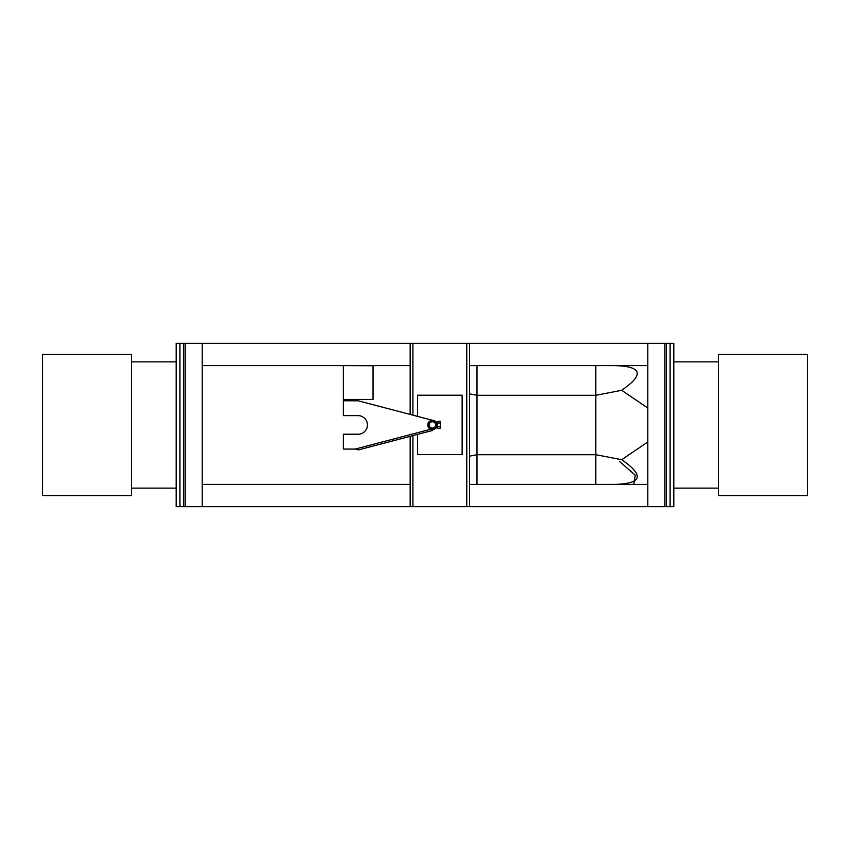 <?xml version="1.0" encoding="UTF-8"?>
<svg xmlns="http://www.w3.org/2000/svg" width="850" height="850" viewBox="0 0 850 850"><rect width="100%" height="100%" fill="white"/><g stroke="black" fill="none" stroke-linecap="round" stroke-linejoin="round"><path stroke-width="1.27" d="M647.817 343.304L666.379 343.304L666.379 506.696L647.817 506.696L647.817 343.304L202.183 343.304L202.183 506.696L179.903 506.696L179.903 343.304L202.183 343.304M647.817 365.585L469.561 365.585M410.146 365.585L202.183 365.585M647.817 506.696L469.561 506.696L469.561 343.304M410.146 436.337L410.146 506.696L202.183 506.696M647.817 484.415L469.561 484.415M410.146 484.415L202.183 484.415M469.561 456.142L476.988 454.707L595.829 454.707L621.69 459.701L647.817 441.968M647.817 408.032L621.69 390.299C644.852 374.361 642.154 366.127 613.572 365.585M621.69 459.701C644.852 475.639 642.154 483.873 613.572 484.415M469.561 393.858L476.988 395.293L476.988 484.415M476.988 365.585L476.988 395.293L595.829 395.293L595.829 484.415M595.829 365.585L595.829 395.293L621.69 390.299M619.639 461.561L635.237 475.15L633.792 484.415M666.379 343.304L670.097 343.304L670.097 506.696L666.379 506.696M183.621 506.696L183.621 343.304M343.304 365.734L343.304 399.436L373.012 399.436L373.012 365.734L343.304 365.585L373.012 365.734M131.623 488.134L176.194 488.134M131.623 361.866L176.194 361.866M179.903 506.696L176.194 506.696L176.194 343.304L179.903 343.304M718.378 361.866L673.806 361.866M718.378 488.134L673.806 488.134M670.097 343.304L673.806 343.304L673.806 506.696L670.097 506.696M417.573 434.392L417.573 454.633L462.134 454.633L462.134 395.218L417.573 395.218L417.573 416.383M435.572 424.341A3.198 3.198 0 0 0 431.842 421.781A3.198 3.198 0 0 0 429.282 425.51A3.198 3.198 0 0 0 433.011 428.071A3.198 3.198 0 0 0 435.572 424.341M428.772 425.595A3.719 3.719 0 0 0 433.096 428.581A3.719 3.719 0 0 0 436.082 424.256A3.719 3.719 0 0 0 431.757 421.271A3.719 3.719 0 0 0 428.772 425.595M440.056 426.806L437.442 426.806L437.07 428.177L440.056 428.676L440.428 424.926L440.428 427.741M440.428 422.11L440.428 424.926L440.056 421.175L440.428 422.11L440.056 421.175L437.07 421.674L437.442 426.806M440.056 423.045L437.442 423.045M437.07 422.11L437.07 427.741M436.677 426.785L436.879 426.243M436.549 424.926C436.071 427.327 436.071 427.327 436.549 424.926C436.071 427.327 436.071 427.327 436.549 424.926A4.122 4.122 0 0 0 432.427 420.803A4.122 4.122 0 0 0 428.304 424.926A4.122 4.122 0 0 0 432.427 429.048A4.122 4.122 0 0 0 436.549 424.926C436.071 422.524 436.071 422.524 436.549 424.926L436.496 424.246M436.103 426.785L436.337 426.243M437.07 424.926A4.643 4.643 0 0 0 432.427 420.283A4.643 4.643 0 0 0 427.784 424.926A4.643 4.643 0 0 0 432.427 429.569A4.643 4.643 0 0 0 437.07 424.926M432.395 429.569L432.65 430.429L358.381 449.926L355.226 449.066L430.727 429.25A4.643 4.643 0 0 1 432.427 420.283L358.158 400.786L343.304 400.786L343.304 415.639L358.158 415.639A9.286 9.286 0 0 1 367.444 424.926A9.286 9.286 0 0 1 358.158 434.212L343.304 434.212L343.304 449.066L355.226 449.066M432.65 430.429L430.727 429.25L432.427 429.569M410.146 414.439L410.146 343.304M410.146 506.696L412.93 506.696L412.93 435.604M412.93 415.161L412.93 343.304M412.93 506.696L466.777 506.696L466.777 343.304M466.777 506.696L469.561 506.696M807.5 354.439L807.5 495.561L718.378 495.561L718.378 354.439L807.5 354.439M131.623 354.439L131.623 495.561L42.5 495.561L42.5 354.439L131.623 354.439M664.902 343.304L664.902 506.696M185.098 506.696L185.098 343.304"/></g></svg>
